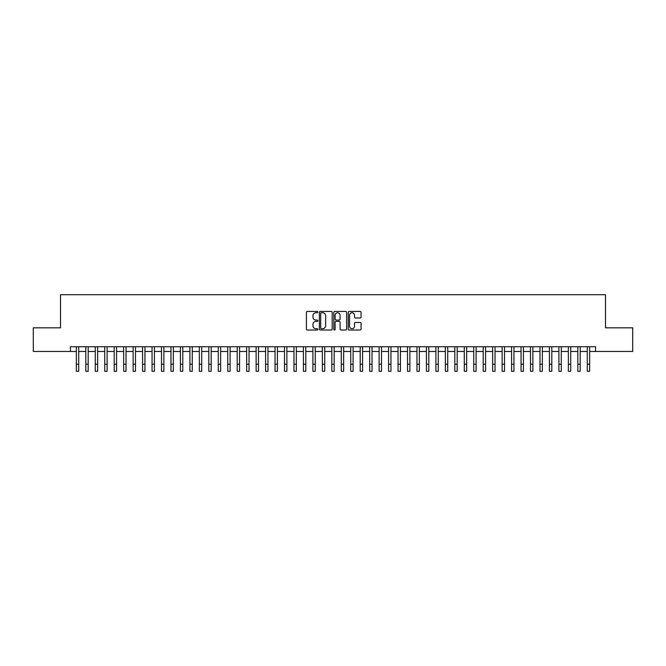 <?xml version="1.0" encoding="UTF-8"?>
<svg xmlns="http://www.w3.org/2000/svg" width="666" height="666" viewBox="0 0 666 666"><rect width="100%" height="100%" fill="white"/><g stroke="black" fill="none" stroke-linecap="round" stroke-linejoin="round"><path stroke-width="1" d="M317.865 312.088A0.649 0.649 0 0 0 317.207 311.438L307.342 311.438A0.932 0.932 0 0 0 306.418 312.362L306.418 329.079A0.932 0.932 0 0 0 307.342 330.011L317.207 330.011A0.649 0.649 0 0 0 317.865 329.362A0.649 0.649 0 0 0 317.207 328.713L315.934 328.713A2.972 2.972 0 0 1 312.962 325.741L312.962 324.342A2.972 2.972 0 0 1 315.934 321.37L317.207 321.37A0.649 0.649 0 0 0 317.865 320.721A0.649 0.649 0 0 0 317.207 320.071L315.934 320.071A2.972 2.972 0 0 1 312.962 317.099L312.962 315.709A2.972 2.972 0 0 1 315.934 312.737L317.207 312.737A0.649 0.649 0 0 0 317.865 312.088M360.14 317.982A0.932 0.932 0 0 0 361.072 317.058L361.072 312.362A0.932 0.932 0 0 0 360.14 311.438L349.184 311.438A0.932 0.932 0 0 0 348.251 312.362L348.251 329.079A0.932 0.932 0 0 0 349.184 330.011L360.14 330.011A0.932 0.932 0 0 0 361.072 329.079L361.072 323.418A0.932 0.932 0 0 0 360.14 322.486L355.453 322.486A0.932 0.932 0 0 0 354.52 323.418L354.52 326.223A2.481 2.481 0 0 1 352.039 328.713A2.481 2.481 0 0 1 349.558 326.223L349.558 315.218A2.481 2.481 0 0 1 352.039 312.737A2.481 2.481 0 0 1 354.52 315.218L354.52 317.058A0.932 0.932 0 0 0 355.453 317.982L360.14 317.982M70.438 351.473L33.3 351.473L33.3 327.822L60.506 327.822L60.506 294.705L605.494 294.705L605.494 327.822L632.7 327.822L632.7 351.473L595.562 351.473L595.562 346.745L70.438 346.745L70.438 351.473L76.349 351.473M332.184 312.362A0.932 0.932 0 0 0 331.26 311.438L320.296 311.438A0.932 0.932 0 0 0 319.372 312.362L319.372 329.079A0.932 0.932 0 0 0 320.296 330.011L331.26 330.011A0.932 0.932 0 0 0 332.184 329.079L332.184 312.362M334.74 311.438L345.704 311.438A0.932 0.932 0 0 1 346.628 312.362L346.628 329.079A0.932 0.932 0 0 1 345.704 330.011L341.009 330.011A0.932 0.932 0 0 1 340.085 329.079L340.085 322.302A0.932 0.932 0 0 0 339.152 321.37L336.039 321.37A0.932 0.932 0 0 0 335.115 322.302L335.115 329.362A0.649 0.649 0 0 1 334.465 330.011A0.649 0.649 0 0 1 333.816 329.362L333.816 312.362A0.932 0.932 0 0 1 334.74 311.438M78.713 351.473L85.814 351.473M88.178 351.473L95.271 351.473M97.636 351.473L104.737 351.473M107.101 351.473L114.194 351.473M116.567 351.473L123.66 351.473M126.024 351.473L133.125 351.473M135.489 351.473L142.582 351.473M144.947 351.473L152.048 351.473M154.412 351.473L161.505 351.473M163.869 351.473L170.971 351.473M173.335 351.473L180.428 351.473M182.792 351.473L189.893 351.473M192.258 351.473L199.35 351.473M201.715 351.473L208.816 351.473M211.18 351.473L218.273 351.473M220.646 351.473L227.739 351.473M230.103 351.473L237.204 351.473M239.569 351.473L246.661 351.473M249.026 351.473L256.127 351.473M258.491 351.473L265.584 351.473M267.948 351.473L275.05 351.473M277.414 351.473L284.507 351.473M286.871 351.473L293.972 351.473M296.337 351.473L303.43 351.473M305.794 351.473L312.895 351.473M315.259 351.473L322.352 351.473M324.725 351.473L331.818 351.473M334.182 351.473L341.275 351.473M343.648 351.473L350.741 351.473M353.105 351.473L360.206 351.473M362.57 351.473L369.663 351.473M372.028 351.473L379.129 351.473M381.493 351.473L388.586 351.473M390.95 351.473L398.052 351.473M400.416 351.473L407.509 351.473M409.873 351.473L416.974 351.473M419.339 351.473L426.431 351.473M428.796 351.473L435.897 351.473M438.261 351.473L445.354 351.473M447.727 351.473L454.82 351.473M457.184 351.473L464.285 351.473M466.65 351.473L473.742 351.473M476.107 351.473L483.208 351.473M485.572 351.473L492.665 351.473M495.029 351.473L502.131 351.473M504.495 351.473L511.588 351.473M513.952 351.473L521.053 351.473M523.418 351.473L530.511 351.473M532.875 351.473L539.976 351.473M542.34 351.473L549.433 351.473M551.806 351.473L558.899 351.473M561.263 351.473L568.364 351.473M570.729 351.473L577.822 351.473M580.186 351.473L587.287 351.473M589.651 351.473L595.562 351.473M321.32 312.737A0.649 0.649 0 0 0 320.671 313.386L320.671 328.063A0.649 0.649 0 0 0 321.32 328.713L322.669 328.713A2.972 2.972 0 0 0 325.641 325.741L325.641 315.709A2.972 2.972 0 0 0 322.669 312.737L321.32 312.737M340.085 315.268A2.481 2.481 0 0 0 337.595 312.787A2.481 2.481 0 0 0 335.115 315.268L335.115 319.147A0.932 0.932 0 0 0 336.039 320.071L339.152 320.071A0.932 0.932 0 0 0 340.085 319.147L340.085 315.268M76.349 364.202L78.713 364.202L78.713 371.295L76.349 371.295L76.349 346.745M78.713 364.202L78.713 346.745M85.814 364.202L88.178 364.202L88.178 371.295L85.814 371.295L85.814 346.745M88.178 364.202L88.178 346.745M95.271 364.202L97.636 364.202L97.636 371.295L95.271 371.295L95.271 346.745M97.636 364.202L97.636 346.745M104.737 364.202L107.101 364.202L107.101 371.295L104.737 371.295L104.737 346.745M107.101 364.202L107.101 346.745M114.194 364.202L116.567 364.202L116.567 371.295L114.194 371.295L114.194 346.745M116.567 364.202L116.567 346.745M123.66 364.202L126.024 364.202L126.024 371.295L123.66 371.295L123.66 346.745M126.024 364.202L126.024 346.745M133.125 364.202L135.489 364.202L135.489 371.295L133.125 371.295L133.125 346.745M135.489 364.202L135.489 346.745M142.582 364.202L144.947 364.202L144.947 371.295L142.582 371.295L142.582 346.745M144.947 364.202L144.947 346.745M152.048 364.202L154.412 364.202L154.412 371.295L152.048 371.295L152.048 346.745M154.412 364.202L154.412 346.745M161.505 364.202L163.869 364.202L163.869 371.295L161.505 371.295L161.505 346.745M163.869 364.202L163.869 346.745M170.971 364.202L173.335 364.202L173.335 371.295L170.971 371.295L170.971 346.745M173.335 364.202L173.335 346.745M180.428 364.202L182.792 364.202L182.792 371.295L180.428 371.295L180.428 346.745M182.792 364.202L182.792 346.745M189.893 364.202L192.258 364.202L192.258 371.295L189.893 371.295L189.893 346.745M192.258 364.202L192.258 346.745M199.35 364.202L201.715 364.202L201.715 371.295L199.35 371.295L199.35 346.745M201.715 364.202L201.715 346.745M208.816 364.202L211.18 364.202L211.18 371.295L208.816 371.295L208.816 346.745M211.18 364.202L211.18 346.745M218.273 364.202L220.646 364.202L220.646 371.295L218.273 371.295L218.273 346.745M220.646 364.202L220.646 346.745M227.739 364.202L230.103 364.202L230.103 371.295L227.739 371.295L227.739 346.745M230.103 364.202L230.103 346.745M237.204 364.202L239.569 364.202L239.569 371.295L237.204 371.295L237.204 346.745M239.569 364.202L239.569 346.745M246.661 364.202L249.026 364.202L249.026 371.295L246.661 371.295L246.661 346.745M249.026 364.202L249.026 346.745M256.127 364.202L258.491 364.202L258.491 371.295L256.127 371.295L256.127 346.745M258.491 364.202L258.491 346.745M265.584 364.202L267.948 364.202L267.948 371.295L265.584 371.295L265.584 346.745M267.948 364.202L267.948 346.745M275.05 364.202L277.414 364.202L277.414 371.295L275.05 371.295L275.05 346.745M277.414 364.202L277.414 346.745M284.507 364.202L286.871 364.202L286.871 371.295L284.507 371.295L284.507 346.745M286.871 364.202L286.871 346.745M293.972 364.202L296.337 364.202L296.337 371.295L293.972 371.295L293.972 346.745M296.337 364.202L296.337 346.745M303.43 364.202L305.794 364.202L305.794 371.295L303.43 371.295L303.43 346.745M305.794 364.202L305.794 346.745M312.895 364.202L315.259 364.202L315.259 371.295L312.895 371.295L312.895 346.745M315.259 364.202L315.259 346.745M322.352 364.202L324.725 364.202L324.725 371.295L322.352 371.295L322.352 346.745M324.725 364.202L324.725 346.745M331.818 364.202L334.182 364.202L334.182 371.295L331.818 371.295L331.818 346.745M334.182 364.202L334.182 346.745M341.275 364.202L343.648 364.202L343.648 371.295L341.275 371.295L341.275 346.745M343.648 364.202L343.648 346.745M350.741 364.202L353.105 364.202L353.105 371.295L350.741 371.295L350.741 346.745M353.105 364.202L353.105 346.745M360.206 364.202L362.57 364.202L362.57 371.295L360.206 371.295L360.206 346.745M362.57 364.202L362.57 346.745M369.663 364.202L372.028 364.202L372.028 371.295L369.663 371.295L369.663 346.745M372.028 364.202L372.028 346.745M379.129 364.202L381.493 364.202L381.493 371.295L379.129 371.295L379.129 346.745M381.493 364.202L381.493 346.745M388.586 364.202L390.95 364.202L390.95 371.295L388.586 371.295L388.586 346.745M390.95 364.202L390.95 346.745M398.052 364.202L400.416 364.202L400.416 371.295L398.052 371.295L398.052 346.745M400.416 364.202L400.416 346.745M407.509 364.202L409.873 364.202L409.873 371.295L407.509 371.295L407.509 346.745M409.873 364.202L409.873 346.745M416.974 364.202L419.339 364.202L419.339 371.295L416.974 371.295L416.974 346.745M419.339 364.202L419.339 346.745M426.431 364.202L428.796 364.202L428.796 371.295L426.431 371.295L426.431 346.745M428.796 364.202L428.796 346.745M435.897 364.202L438.261 364.202L438.261 371.295L435.897 371.295L435.897 346.745M438.261 364.202L438.261 346.745M445.354 364.202L447.727 364.202L447.727 371.295L445.354 371.295L445.354 346.745M447.727 364.202L447.727 346.745M454.82 364.202L457.184 364.202L457.184 371.295L454.82 371.295L454.82 346.745M457.184 364.202L457.184 346.745M464.285 364.202L466.65 364.202L466.65 371.295L464.285 371.295L464.285 346.745M466.65 364.202L466.65 346.745M473.742 364.202L476.107 364.202L476.107 371.295L473.742 371.295L473.742 346.745M476.107 364.202L476.107 346.745M483.208 364.202L485.572 364.202L485.572 371.295L483.208 371.295L483.208 346.745M485.572 364.202L485.572 346.745M492.665 364.202L495.029 364.202L495.029 371.295L492.665 371.295L492.665 346.745M495.029 364.202L495.029 346.745M502.131 364.202L504.495 364.202L504.495 371.295L502.131 371.295L502.131 346.745M504.495 364.202L504.495 346.745M511.588 364.202L513.952 364.202L513.952 371.295L511.588 371.295L511.588 346.745M513.952 364.202L513.952 346.745M521.053 364.202L523.418 364.202L523.418 371.295L521.053 371.295L521.053 346.745M523.418 364.202L523.418 346.745M530.511 364.202L532.875 364.202L532.875 371.295L530.511 371.295L530.511 346.745M532.875 364.202L532.875 346.745M539.976 364.202L542.34 364.202L542.34 371.295L539.976 371.295L539.976 346.745M542.34 364.202L542.34 346.745M549.433 364.202L551.806 364.202L551.806 371.295L549.433 371.295L549.433 346.745M551.806 364.202L551.806 346.745M558.899 364.202L561.263 364.202L561.263 371.295L558.899 371.295L558.899 346.745M561.263 364.202L561.263 346.745M568.364 364.202L570.729 364.202L570.729 371.295L568.364 371.295L568.364 346.745M570.729 364.202L570.729 346.745M577.822 364.202L580.186 364.202L580.186 371.295L577.822 371.295L577.822 346.745M580.186 364.202L580.186 346.745M587.287 364.202L589.651 364.202L589.651 371.295L587.287 371.295L587.287 346.745M589.651 364.202L589.651 346.745"/></g></svg>
